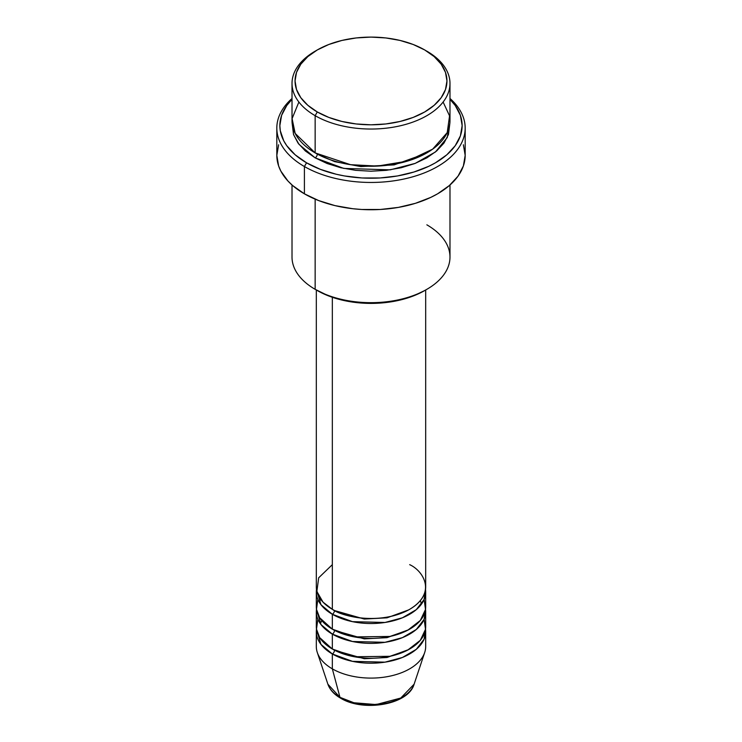 <?xml version="1.0" encoding="UTF-8"?>
<svg xmlns="http://www.w3.org/2000/svg" width="742" height="742" viewBox="0 0 742 742"><rect width="100%" height="100%" fill="white"/><g stroke="black" fill="none" stroke-linecap="round" stroke-linejoin="round"><path stroke-width="1.11" d="M414.101 684.217L400.763 698.037L376.157 704.575L353.915 702.757L339.966 697.332A3.042 1.753 120 0 0 340.522 698.129A3.042 1.753 -60 0 1 339.966 697.332A43.889 25.339 0 0 0 383.864 703.648A43.889 25.339 0 0 0 414.101 684.217C408.415 704.779 363.283 712.274 340.522 698.12C334.085 694.419 329.884 689.782 327.899 684.217A43.889 25.339 0 0 0 339.966 697.332L332.333 668.848L339.966 697.332L327.899 684.217L317.307 652.506A54.685 31.572 180 0 0 332.333 668.848A54.685 31.572 0 0 0 391.924 675.693A54.685 31.572 0 0 0 425.685 646.523L425.685 631.646A54.685 31.572 180 0 1 391.924 660.807A54.685 31.572 180 0 1 332.333 653.971L320.952 644.371L316.482 629.16A54.685 31.572 180 0 0 316.315 631.646L316.315 646.523A54.685 31.572 0 0 0 332.333 668.848L332.333 653.971L332.333 668.848A54.685 31.572 180 0 0 387.027 676.713A54.685 31.572 180 0 0 424.693 652.506L414.101 684.217M332.333 564.662L318.68 577.795L316.862 591.457L323.048 602.17L332.333 609.312A54.685 31.572 0 0 0 391.924 616.157A54.685 31.572 0 0 0 425.685 586.987L425.685 289.992M425.685 591.949A54.685 31.572 180 0 0 425.518 589.473L424.09 599.527L416.308 609.636L402.424 617.789L385.005 622.473L352.469 621.657L332.333 614.274A3.042 1.753 120 0 0 334.484 610.555L333.436 609.933L334.484 610.555A3.042 1.753 -60 0 1 332.333 614.274L320.952 604.684L316.482 589.473A54.685 31.572 180 0 0 316.315 591.949L316.315 606.835A54.685 31.572 0 0 0 332.333 629.16A54.685 31.572 0 0 0 391.924 636.005A54.685 31.572 0 0 0 425.685 606.835L425.685 591.949A54.685 31.572 180 0 1 391.924 621.119A54.685 31.572 180 0 1 332.333 614.274L332.333 629.16L332.333 614.274A54.685 31.572 180 0 1 316.315 591.949M317.854 599.397L316.482 609.293L319.7 617.771L332.333 629.16L354.342 636.905L389.949 636.451L407.766 630.208L420.324 620.46L425.5 609.451L424.146 599.397M334.475 630.338A3.042 1.753 -60 0 1 334.484 630.403L333.436 629.782L334.484 630.403A3.042 1.753 -60 0 1 332.333 634.122L320.952 624.523L316.482 609.312A54.685 31.572 180 0 0 316.315 611.798L316.315 626.684A54.685 31.572 0 0 0 332.333 649.009A54.685 31.572 0 0 0 391.924 655.854A54.685 31.572 0 0 0 425.685 626.684L425.685 611.798A54.685 31.572 180 0 1 391.924 640.967A54.685 31.572 180 0 1 332.333 634.122L332.333 649.009L332.333 634.122A54.685 31.572 180 0 1 316.315 611.798M319.088 601.873L320.711 599.397M317.854 619.236L316.482 629.133L319.7 637.619L332.333 649.009L354.342 656.753L389.949 656.299L407.766 650.048L420.324 640.309L425.5 629.299L424.146 619.236M425.685 631.646A54.685 31.572 180 0 0 425.518 629.16L424.09 639.214L416.308 649.324L402.424 657.477L385.005 662.161L352.469 661.345L332.333 653.971A3.042 1.753 120 0 0 334.484 650.242L333.436 649.621L334.484 650.242A3.042 1.753 -60 0 1 332.333 653.971A54.685 31.572 180 0 1 316.315 631.646M298.878 102.034L292.088 118.618L295.177 133.421L315.146 152.889L315.146 115.678L317.298 111.959A75.953 43.852 180 0 1 317.298 49.946A75.953 43.852 180 0 1 424.702 49.946L413.201 44.492L400.068 40.439L385.821 37.944L371 37.1L356.179 37.944L341.932 40.439L328.799 44.492L317.298 49.946L307.847 56.587L300.825 64.174L296.503 72.391L295.047 80.952L296.503 89.504L300.825 97.731L307.847 105.308L317.298 111.959L328.799 117.412L341.932 121.465L356.179 123.96L371 124.804L385.821 123.96L400.068 121.465L413.201 117.412L424.702 111.959L434.153 105.308L441.175 97.731L445.497 89.504L446.953 80.952L445.497 72.391L441.175 64.174L434.153 56.587L424.702 49.946A75.953 43.852 180 0 1 424.702 111.959A75.953 43.852 180 0 1 317.298 111.959L315.146 115.678A78.986 45.605 0 0 0 426.854 115.678A78.986 45.605 0 0 0 426.854 51.189A78.986 45.605 0 0 0 426.854 51.179A78.986 45.605 180 0 1 449.986 83.429A78.986 45.605 180 0 1 401.227 125.565A78.986 45.605 180 0 1 315.146 115.678L315.146 152.889A78.986 45.605 0 0 0 401.227 162.776A78.986 45.605 0 0 0 449.986 120.64L449.986 83.429M426.854 224.826A78.986 45.605 180 0 1 426.854 289.315A78.986 45.605 180 0 1 315.146 289.315L317.298 290.558A75.953 43.852 0 0 0 424.702 290.558L413.201 296.012L400.068 300.065L385.821 302.56L371 303.404L356.179 302.56L341.932 300.065L328.799 296.012L315.146 289.315A78.986 45.605 0 0 0 401.227 299.202A78.986 45.605 0 0 0 449.986 257.075L449.986 184.981M304.405 166.533A94.178 54.37 0 0 0 430.267 170.335A94.178 54.37 0 0 0 449.986 98.473A94.178 54.37 180 0 1 465.178 128.078A94.178 54.37 180 0 1 407.043 178.321A94.178 54.37 180 0 1 304.405 166.533L304.405 193.82A94.178 54.37 0 0 0 407.043 205.608A94.178 54.37 0 0 0 465.178 155.366L463.37 165.976L458.009 176.179L449.309 185.574L437.594 193.82L430.75 197.4L415.399 203.327L398.343 207.398L380.229 209.485L361.771 209.485L352.626 208.697L334.957 205.608L318.68 200.581L304.405 193.82L304.405 166.533A94.178 54.37 180 0 1 276.822 128.078A94.178 54.37 180 0 1 292.014 98.473A94.178 54.37 0 0 0 304.405 166.533L306.557 162.813L304.405 166.533M449.986 99.354A91.145 52.617 180 0 1 426.437 167.367A91.145 52.617 180 0 1 306.557 162.813L320.368 169.352L336.117 174.212L344.538 175.956L362.068 177.969L379.932 177.969L397.462 175.956L413.962 172.005L428.82 166.273L435.443 162.813L446.786 154.837L455.208 145.738L460.392 135.869L462.145 125.602L460.392 115.335L455.208 105.466L449.986 99.354M317.298 154.132L316.24 153.511L317.298 154.132A3.042 1.753 -60 0 1 315.146 157.851L299.017 144.375L293.591 134.673L292.125 123.116L293.526 134.497L298.024 143.058L305.324 150.941L315.146 157.851A3.042 1.753 120 0 0 317.298 154.132L334.688 161.635L360.853 166.579L394.132 164.891L425.76 153.511L394.132 164.891L360.853 166.579L334.688 161.635L317.298 154.132M332.333 297.292L332.333 609.312L332.333 297.292M315.146 199.153L315.146 289.315L315.146 199.153M334.484 630.403L364.294 638.881L387.046 637.656L408.564 629.782L387.046 637.656L364.294 638.881L334.484 630.403A3.042 1.753 120 0 1 332.333 634.122L352.469 641.505L385.005 642.312L402.424 637.638L416.308 629.476L424.09 619.375L425.518 609.312A54.685 31.572 180 0 1 425.685 611.798M355.325 703.101L371 704.9L386.675 703.101M317.298 49.946L315.146 51.189A78.986 45.605 0 0 0 315.146 115.678A78.986 45.605 180 0 1 292.014 83.429A78.986 45.605 180 0 1 316.24 50.567M292.014 83.429L292.014 120.64A78.986 45.605 0 0 0 315.146 152.889L350.493 164.678L377.474 166.087L407.21 161.172L432.66 149.142L447.231 132.586L449.55 115.854L443.122 102.034M292.014 99.354L286.792 105.466L281.608 115.335L279.855 125.602L280.3 130.759L283.778 140.878L286.792 145.738L295.214 154.837L306.557 162.813A91.145 52.617 180 0 1 292.014 99.354M449.875 123.116L448.474 134.497L443.976 143.058L436.676 150.941L426.854 157.851L414.88 163.518L401.227 167.738L386.406 170.326L371 171.207L355.594 170.326L340.773 167.738L327.12 163.518L315.146 157.851L343.843 168.425L390.19 169.844L415.214 163.388L435.471 151.952L447.213 137.595L449.875 123.116M276.822 128.078L276.822 155.366A94.178 54.37 0 0 0 304.405 193.82L292.691 185.574L287.942 181.002L280.875 171.152L278.63 165.976L276.822 155.366L278.63 144.764M463.37 144.764L465.178 155.366L465.178 128.078M292.014 184.981L292.014 257.075A78.986 45.605 0 0 0 315.146 289.315L315.146 289.315M316.315 289.992L316.315 586.987A54.685 31.572 0 0 0 332.333 609.312C342.09 616.741 380.516 625.534 409.667 609.312C437.761 592.487 422.532 570.301 409.667 564.662M334.484 650.242L364.294 658.729L387.046 657.505L408.564 649.621L387.046 657.505L364.294 658.729L334.484 650.242M334.484 610.555L364.294 619.041L387.046 617.817L408.564 609.933L387.046 617.817L364.294 619.041L334.484 610.555M321.796 620.618L320.34 623.688M426.854 289.315L424.702 290.558M421.66 603.849L420.204 600.77"/></g></svg>
